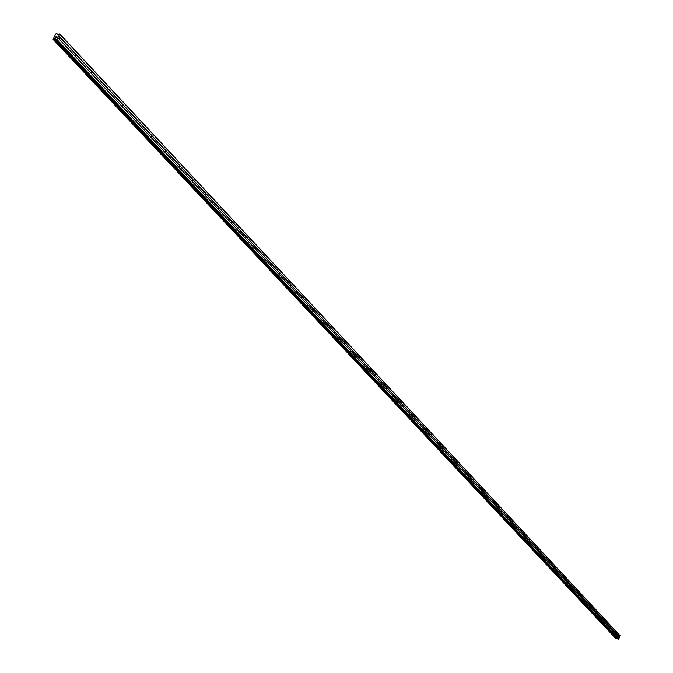 <?xml version="1.0" encoding="UTF-8"?>
<svg xmlns="http://www.w3.org/2000/svg" width="673" height="673" viewBox="0 0 673 673"><rect width="100%" height="100%" fill="white"/><g stroke="black" fill="none" stroke-linecap="round" stroke-linejoin="round"><path stroke-width="1.01" d="M58.988 38.841L59.863 37.267L60.368 37.806L59.493 39.379L57.87 37.646L56.574 39.724L55.615 38.824L53.117 39.379L55.531 34.138L56.364 33.65L57.247 34.542L59.779 33.97L57.87 37.646M75.191 56.17L76.402 54.807L75.46 56.515L59.493 39.379M91.006 73.096L92.201 71.742L91.276 73.433L75.679 56.7M106.46 89.627L107.638 88.281L106.721 89.963L91.494 73.609M121.561 105.779L122.713 104.433L121.813 106.107L106.931 90.132M136.316 121.561L137.443 120.223L136.569 121.88L122.023 106.267M150.735 136.981L151.846 135.66L150.979 137.3L136.762 122.04M164.835 152.064L165.928 150.752L165.078 152.384L151.173 137.46M178.631 166.82L179.708 165.516L179.01 167.257L165.264 152.527M192.116 181.247L193.176 179.952L192.352 181.55L179.052 167.274M205.315 195.372L206.359 194.076L205.551 195.666L192.528 181.693M218.237 209.194L219.263 207.907L218.59 209.597L205.719 195.801M230.881 222.721L231.891 221.442L231.108 223.007L218.632 209.614M243.264 235.962L244.257 234.7L243.483 236.248L231.268 223.133M255.395 248.934L256.371 247.672L255.605 249.212L243.643 236.366M267.274 261.646L268.233 260.392L267.484 261.915L255.765 249.33M278.908 274.096L279.859 272.851L279.118 274.365L267.635 262.033M290.315 286.294L291.249 285.058L290.517 286.563L279.27 274.475M301.496 298.257L302.421 297.02L301.697 298.518L290.669 286.664M312.457 309.975L313.366 308.756L312.651 310.236L301.841 298.619M323.208 321.475L324.1 320.264L323.494 321.812L312.794 310.337M333.749 332.748L334.624 331.545L333.934 333L323.536 321.829M344.088 343.81L344.955 342.607L344.366 344.139L334.069 333.093M354.225 354.663L355.083 353.468L354.41 354.907L344.399 344.147M364.186 365.313L365.027 364.127L364.362 365.548L354.536 354.991M373.952 375.761L374.785 374.583L374.129 375.997L364.488 365.632M383.543 386.016L384.367 384.847L383.719 386.252L374.255 376.081M392.956 396.094L393.772 394.925L393.209 396.389L383.837 386.336M402.202 405.979L403.009 404.826L402.454 406.273L393.251 396.397M411.287 415.695L412.078 414.543L411.531 415.981L402.488 406.282M420.204 425.235L420.987 424.091L420.448 425.521L411.565 415.99M428.97 434.607L429.736 433.471L429.13 434.825L420.482 425.529M437.576 443.818L438.342 442.691L437.812 444.096L429.239 434.893M446.039 452.87L446.796 451.751L446.266 453.139L437.845 444.104M454.359 461.771L455.099 460.652L454.578 462.031L446.3 453.148M462.536 470.511L463.268 469.401L462.688 470.721L454.612 462.04M470.57 479.117L471.293 478.007L470.789 479.369L462.788 470.78M478.478 487.572L479.193 486.47L478.688 487.824L470.822 479.378M486.251 495.883L486.958 494.79L486.461 496.136L478.722 487.824M493.898 504.06L494.596 502.975L494.041 504.262L486.486 496.136M501.419 512.111L502.108 511.034L501.562 512.304L494.133 504.313M508.822 520.027L509.503 518.95L509.015 520.263L501.646 512.355M516.098 527.817L516.78 526.749L516.292 528.053L509.049 520.271M523.266 535.481L523.93 534.421L523.409 535.666L516.326 528.053M530.324 543.027L530.98 541.967L530.459 543.212L523.485 535.716M537.264 550.455L537.912 549.404L537.399 550.632L530.534 543.254M544.095 557.766L544.743 556.722L544.28 557.984L537.475 550.682M550.825 564.958L551.465 563.924L550.96 565.143L544.306 557.984M557.454 572.05L558.085 571.015L557.631 572.269L551.036 565.185M563.982 579.032L564.605 578.006L564.109 579.209L557.656 572.269M570.41 585.905L571.024 584.887L570.536 586.082L564.184 579.243M576.744 592.677L577.35 591.668L576.87 592.854L570.603 586.116M582.978 599.357L583.584 598.347L583.104 599.525L576.938 592.888M589.127 605.927L589.725 604.926L589.245 606.095L583.171 599.559M595.184 612.405L595.773 611.412L595.302 612.573L589.312 606.129M601.149 618.79L601.738 617.797L601.309 618.992L595.369 612.607M607.038 625.082L607.618 624.098L607.155 625.251L601.334 618.992M612.834 631.291L613.406 630.307L612.952 631.451L607.214 625.276M619.118 636.422L618.706 637.592L619.118 636.422M55.943 39.665L617.974 639.199L618.706 639.224L619.976 635.564L59.779 33.97M615.93 638.593L617.276 638.45M53.117 39.379L615.972 638.643L53.15 39.396M55.607 37.276L55.876 36.796L55.607 37.276M56.313 37.343L56.582 36.864L56.322 37.343M56.641 36.872L55.523 37.335M56.229 36.275L57.012 36.199L56.221 36.376M57.012 36.199L56.229 36.283M618.546 637.407L613.01 631.476M619.152 638.097L57.903 37.772M618.958 636.372L613.431 630.441M613.246 630.248L607.635 624.233M607.458 624.039L601.763 617.932M601.578 617.738L595.798 611.547M595.613 611.345L589.75 605.061M589.556 604.859L583.609 598.482M583.415 598.28L577.375 591.811M577.182 591.601L571.049 585.03M570.855 584.82L564.63 578.149M564.428 577.939L558.11 571.167M557.909 570.948L551.498 564.075M551.288 563.856L544.777 556.874M544.667 556.672L537.946 549.555M537.735 549.328L531.014 542.127M530.795 541.891L523.964 534.581M523.855 534.37L516.814 526.909M516.586 526.673L509.537 519.119M509.31 518.875L502.151 511.194M502.024 510.975L494.638 503.143M494.504 502.916L487 494.966M486.764 494.705L479.235 486.646M479.1 486.411L471.344 478.183M471.201 477.948L463.31 469.586M463.167 469.342L455.15 460.837M454.998 460.584L446.838 451.936M446.687 451.684L438.392 442.876M438.232 442.624L429.795 433.664M429.525 433.378L421.037 424.284M420.869 424.015L412.128 414.745M411.96 414.467L403.06 405.02M402.782 404.717L393.831 395.127M393.545 394.824L384.426 385.057M384.241 384.763L374.853 374.794M374.55 374.474L365.094 364.337M364.791 364.009L355.151 353.687M354.839 353.35L345.022 342.835M344.711 342.49L334.7 331.764M334.372 331.419L324.176 320.491M323.848 320.138L313.441 308.991M313.105 308.629L302.497 297.264M302.152 296.894L291.333 285.302M290.988 284.923L279.943 273.095M279.589 272.716L268.325 260.644M267.955 260.258L256.463 247.933M256.093 247.538L244.349 234.961M243.971 234.549L231.992 221.711M231.605 221.299L219.364 208.176M218.969 207.755L206.46 194.354M206.056 193.925L193.286 180.238M192.873 179.792L179.817 165.802M179.388 165.348L166.046 151.046M165.617 150.584L151.963 135.963M151.526 135.492L137.57 120.534M137.115 120.055L122.839 104.752M122.377 104.256L107.764 88.6M107.293 88.096L92.336 72.07M91.856 71.548L76.545 55.144M76.049 54.614L60.368 37.806M59.863 37.267L58.744 36.073M618.706 639.224L56.953 39.48M618.462 639.35L56.574 39.724M620.069 635.792L59.863 34.264M619.623 636.91L58.913 35.972M618.024 639.224L55.968 39.665M617.133 638.408L54.9 38.756M617.074 638.416L54.807 38.782M616.889 638.517L54.513 38.967M616.847 638.526L54.446 38.992M616.468 638.719L53.848 39.37M616.375 638.753L53.705 39.446M56.944 33.717L57.76 34.592L56.961 33.759M57.685 34.584L56.953 33.801M617.974 639.199L55.901 39.64"/></g></svg>

